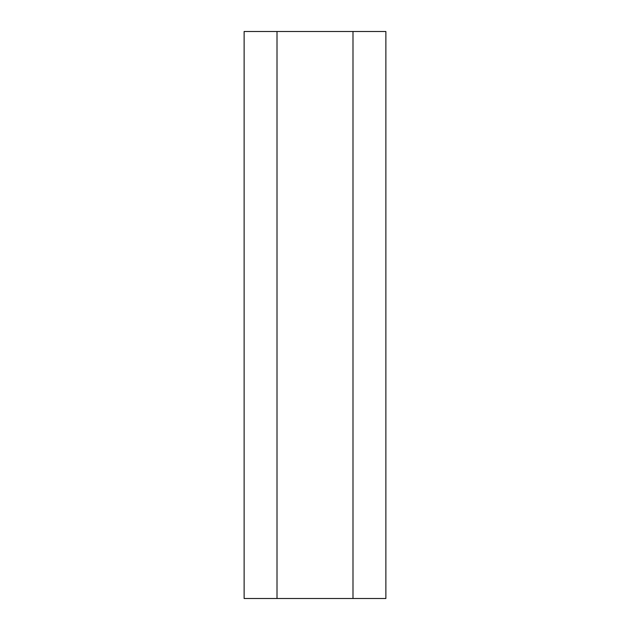 <?xml version="1.0" encoding="UTF-8"?>
<svg xmlns="http://www.w3.org/2000/svg" width="630" height="630" viewBox="0 0 630 630"><rect width="100%" height="100%" fill="white"/><g stroke="black" fill="none" stroke-linecap="round" stroke-linejoin="round"><path stroke-width="0.94" d="M277.011 598.5L277.011 31.5L244.125 31.5L244.125 598.5L385.875 598.5L385.875 31.5L352.989 31.5L352.989 598.5M277.011 31.5L352.989 31.5"/></g></svg>
